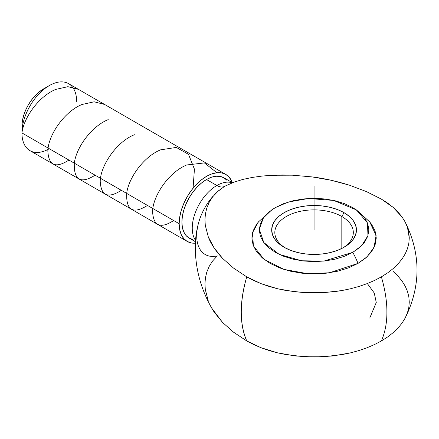 <?xml version="1.0" encoding="UTF-8"?>
<svg xmlns="http://www.w3.org/2000/svg" width="439" height="439" viewBox="0 0 439 439"><rect width="100%" height="100%" fill="white"/><g stroke="black" fill="none" stroke-linecap="round" stroke-linejoin="round"><path stroke-width="0.66" d="M195.547 240.413A34.796 20.09 -60 0 1 216.861 185.494A15.7 9.065 -120 0 0 224.603 186.334L217.316 191.805L212.575 196.946L218.26 190.965L224.603 186.334A15.7 9.065 60 0 1 216.861 185.494A34.796 20.09 120 0 0 192.688 233.169M208.262 300.913L205.293 289.499L204.947 283.731L205.425 277.925L206.78 272.164L209.112 266.528L212.564 261.046L217.316 255.893A40.997 23.668 -60 0 1 198.538 222.979A40.997 23.668 -60 0 1 213.288 195.92A40.997 23.668 -60 0 0 199.054 221.207M381.392 276.855L387.697 272.838L393.278 268.487L398.096 263.839L402.064 258.977L405.192 253.918L407.469 248.661L408.83 243.327L409.28 237.965L407.436 227.221L405.142 221.964L402.031 216.948L393.218 207.433L381.392 199.119L387.681 203.125L393.218 207.433L398.014 212.053L402.031 216.948L405.17 222.013L407.436 227.221L408.813 232.577L409.28 237.965L408.83 243.327L407.469 248.661L405.192 253.918L402.064 258.977L398.096 263.839L393.278 268.487L387.697 272.838L381.392 276.855C385.146 289.932 386.978 301.67 386.885 312.074C386.978 301.67 385.146 289.932 381.392 276.855L374.456 280.488L381.392 276.855M393.278 271.576L398.096 276.224L402.064 281.086L405.192 286.146L407.469 291.403L408.83 296.737L409.28 302.098L408.813 307.487L407.436 312.842L405.17 318.05L402.031 323.109L405.142 318.099C420.974 286.052 420.974 254.011 405.142 221.964M211.51 307.755L214.111 312.003L222.578 322.456L233.553 332.191L246.745 340.944L253.682 344.577L261.15 347.77L269.145 350.541L277.635 352.863L286.404 354.674L304.693 356.775L323.318 356.786L341.657 354.685L350.426 352.879L358.844 350.585L366.894 347.809L374.434 344.582L381.392 340.944L387.681 336.938L393.218 332.625L398.014 328.01L402.031 323.109L398.014 328.01L393.218 332.625L387.681 336.938L381.392 340.944C385.146 332.202 386.978 322.577 386.885 312.074C386.978 322.577 385.146 332.202 381.392 340.944L374.434 344.582L366.894 347.809L358.844 350.585L350.426 352.879L332.553 355.996L314.033 357.044L295.425 355.98L277.635 352.863L261.15 347.77L246.745 340.944C239.458 323.79 239.458 302.427 246.745 276.855L261.238 283.72L277.711 288.791L295.584 291.908L314.104 292.956L332.713 291.891L341.734 290.585L350.503 288.769L358.992 286.453L366.988 283.682L374.456 280.488L366.988 283.682L358.992 286.453L350.503 288.769L341.734 290.585L323.439 292.687L304.82 292.698L286.48 290.596L277.711 288.791L269.294 286.497L261.238 283.72L253.704 280.494L246.745 276.855A102.984 59.457 120 0 0 246.745 340.944L233.553 332.191L222.578 322.456L211.68 308.057C200.689 288.577 195.223 268.009 195.284 246.345C195.366 237.713 196.639 229.273 199.108 221.031M363.185 215.955L369.737 221.964L376.102 235.375L374.05 247.492L367.009 256.842L358.048 263.378A73.549 42.462 -120 0 0 352.808 252.337L361.681 245.615L367.959 235.677L367.465 222.891L356.468 209.935L333.7 200.436L308.513 198.499L288.5 201.995L275.33 207.603L283.632 203.669L293.104 200.744L303.382 198.944L314.066 198.335L324.756 198.944L335.034 200.744L344.505 203.669L352.808 207.603L359.623 212.394L364.683 217.865L367.805 223.797L368.853 229.97L367.805 236.138L364.683 242.076L359.623 247.541L352.808 252.337A73.549 42.462 60 0 1 358.048 263.378L329.502 272.773L307.668 273.706L283.863 269.381L264.026 259.312L253.38 245.862L252.562 232.632L258.401 221.964L271.664 209.935L263.416 217.914L259.295 229.185L263.795 242.537L279.177 254.357L301.631 260.771L323.85 261.09L352.808 252.337L344.505 256.266L335.034 259.191L324.756 260.991L314.066 261.6L303.382 260.991L293.104 259.191L283.632 256.266L275.33 252.337L268.514 247.541L263.449 242.076L260.332 236.138L259.279 229.97L260.332 223.797L263.449 217.865L268.514 212.394L275.33 207.603L271.664 209.935M226.963 180.33L223.906 177.795A34.796 20.09 120 0 0 206.506 179.518L216.861 185.494L206.506 179.518A34.796 20.09 120 0 0 183.771 210.182A34.796 20.09 120 0 0 189.105 238.064L192.836 239.447M49.289 148.733A38.665 22.323 -60 0 1 21.95 132.946L179.167 223.714A38.665 22.323 -60 0 1 196.041 184.803A38.665 22.323 -60 0 1 225.838 174.448A38.665 22.323 -60 0 1 232.33 182.657L229.24 177.268L225.838 174.448L221.695 172.911L216.97 172.725L211.839 173.888L206.506 176.357L201.172 180.045L196.041 184.803L191.316 190.449L187.173 196.771L183.771 203.515L181.247 210.435L179.688 217.25L179.167 223.714L21.95 132.946A38.665 22.323 -60 0 1 49.289 85.594A38.665 22.323 120 0 0 21.95 132.946A38.665 22.323 120 0 0 29.956 150.648L187.173 241.417A38.665 22.323 -60 0 1 179.167 223.714L179.688 229.57L181.247 234.596L183.771 238.596L187.173 241.417A38.665 22.323 -60 0 0 195.377 243.19L191.316 242.948L187.173 241.417M225.838 174.448L68.621 83.679A38.665 22.323 120 0 0 49.289 85.594L43.439 88.969A30.39 17.544 120 0 0 21.95 126.191L22.362 121.115L23.585 115.753L25.572 110.315L28.244 105.014L31.498 100.048L35.213 95.609L39.247 91.866L49.289 85.594A38.665 22.323 -60 0 1 76.633 101.376M341.822 216.509A39.247 22.658 0 0 0 286.87 216.197A39.247 22.658 0 0 0 285.251 247.914A39.247 22.658 180 0 1 274.825 232.533A39.247 22.658 180 0 1 299.052 211.598A39.247 22.658 180 0 1 341.822 216.509L341.822 248.463L341.822 216.509A39.247 22.658 180 0 1 353.313 232.533A39.247 22.658 180 0 1 342.886 247.914A39.247 22.658 0 0 0 341.822 216.509L344.039 212.663L341.822 216.509M284.099 247.272L284.099 247.272A42.385 24.469 180 0 1 284.099 212.663A42.385 24.469 180 0 1 344.039 212.663A42.385 24.469 180 0 1 344.039 247.272A42.385 24.469 180 0 1 284.099 247.272L290.519 250.318L297.851 252.579L305.802 253.967L314.066 254.439L322.336 253.967L330.287 252.579L337.618 250.318L344.039 247.272L349.312 243.563L353.23 239.332L355.639 234.744L356.452 229.97L355.639 225.196L353.23 220.603L349.312 216.372L344.039 212.663L337.618 209.622L330.287 207.362L322.336 205.968L314.066 205.496L305.802 205.968L297.851 207.362L290.519 209.622L284.099 212.663L278.825 216.372L274.907 220.603L272.498 225.196L271.681 229.97L272.498 234.744L274.907 239.332L278.825 243.563L284.099 247.272M369.737 318.099L376.267 302.493L374.258 293.016L367.344 283.545M212.575 196.946L209.134 202.39L206.785 208.064L205.425 213.82L204.947 219.599L205.293 225.399L208.289 236.884C210.709 243.557 215.494 250.74 222.633 258.428L233.564 268.114L246.745 276.855L233.564 268.114L222.633 258.428L214.106 247.903L208.289 236.884L205.293 225.399L204.947 219.599L205.425 213.82L206.785 208.064L209.134 202.39L212.575 196.946M224.603 186.334L234.08 182.125L242.986 179.386L252.409 177.405L262.242 176.05L272.213 175.26L292.264 175.183L312.162 176.917L331.247 180.275L349.477 185.198L366.247 191.508L381.392 199.119L366.247 191.508L349.477 185.198C336.159 181.077 323.719 178.316 312.162 176.917L292.264 175.183L282.222 174.985L262.242 176.05L252.409 177.405L242.986 179.386L234.08 182.125L224.603 186.334M258.576 221.766L256.601 224.247L253.062 230.98L251.865 237.987L253.062 244.995L256.601 251.728L262.352 257.94L270.084 263.378L279.511 267.845L290.267 271.165L301.933 273.206L314.066 273.898L326.204 273.206L337.871 271.165L348.626 267.845L358.048 263.378L365.786 257.94L371.537 251.728L375.076 244.995L376.267 237.987L375.076 230.98L371.537 224.247L369.561 221.766M252.173 241.532L252.496 241.477M216.861 185.494A34.796 20.09 -60 0 1 232.198 182.833M232.461 182.734L223.906 177.795L220.175 176.412L215.922 176.242L211.307 177.29L206.506 179.518L201.704 182.833L197.089 187.118L192.836 192.2L189.105 197.885L186.048 203.959L183.771 210.182L182.372 216.323L181.9 222.134L182.372 227.407L183.771 231.929L186.048 235.529L189.105 238.064L195.459 241.735M314.066 185.949L314.066 229.97M216.943 172.725L204.42 162.929L186.756 164.96C168.576 172.286 152.871 196.09 152.585 211.483C153.359 226.08 160.383 229.098 173.663 220.537M193.072 188.188L194.428 169.158L188.507 154.347L176.308 147.416L160.57 149.842C143.778 156.613 128.517 177.932 126.679 193.467C126.141 210.418 133.077 214.402 147.482 205.425M134.389 134.724C116.275 142 100.52 165.799 100.218 181.219C100.97 195.827 107.994 198.856 121.296 190.306L121.296 190.306M108.203 119.606C91.35 126.41 76.139 147.756 74.312 163.242C73.774 180.177 80.705 184.161 95.115 175.188L95.115 175.188M104.636 104.471L94.138 101.799L82.022 104.487C64.039 111.649 48.06 135.646 47.846 151.027C48.63 165.607 55.654 168.62 68.928 160.07M78.449 89.353L67.93 86.681L55.835 89.375C39.049 96.097 23.75 117.57 21.95 132.946L21.95 126.191M49.289 85.594L43.439 88.969M369.737 221.964L356.468 209.935M214.15 194.971L215.582 193.467"/></g></svg>
